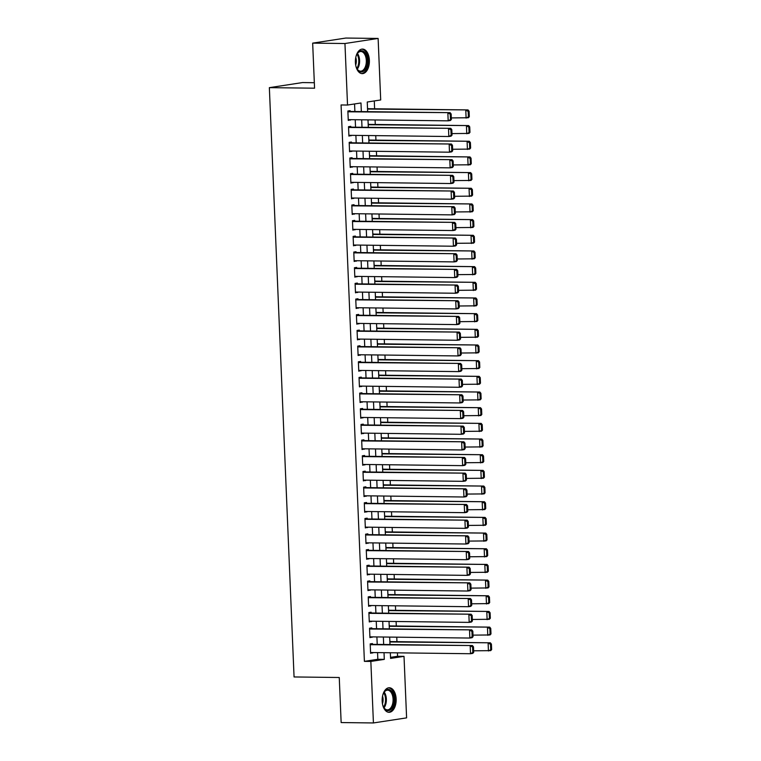 <?xml version="1.0" encoding="UTF-8"?>
<svg xmlns="http://www.w3.org/2000/svg" width="761" height="761" viewBox="0 0 761 761"><rect width="100%" height="100%" fill="white"/><g stroke="black" fill="none" stroke-linecap="round" stroke-linejoin="round"><path stroke-width="1.14" d="M382.165 701.109A12.271 7.011 -89.3 0 1 389.309 687.763A12.271 7.011 -89.3 0 1 396.148 698.969A12.271 7.011 -89.3 0 1 389.014 712.306A12.271 7.011 -89.3 0 1 382.165 701.109M355.397 62.421A12.271 7.011 -89.3 0 1 362.54 49.085A12.271 7.011 -89.3 0 1 369.38 60.281A12.271 7.011 -89.3 0 1 362.246 73.627A12.271 7.011 -89.3 0 1 355.397 62.421M314.322 82.711L302.526 82.569L269.356 87.648L294.06 676.957L339.254 677.499L341.147 722.56L373.423 722.95L370.845 661.433L384.295 659.378L384.02 652.681M269.356 87.648L314.559 88.19L312.666 43.13L345.836 38.05L378.122 38.44L380.7 99.957L367.249 102.012L367.658 111.667M390.526 657.352L397.565 656.277L397.423 652.843M396.947 641.675L396.766 637.176M396.291 626.008L396.11 621.499M395.634 610.332L395.444 605.832M394.978 594.655L394.788 590.155M394.322 578.988L394.131 574.479M393.665 563.311L393.475 558.812M393.009 547.635L392.819 543.135M392.353 531.968L392.162 527.459M391.696 516.291L391.506 511.792M391.04 500.614L390.85 496.115M390.383 484.947L390.193 480.438M389.727 469.271L389.537 464.771M389.071 453.604L388.881 449.095M388.414 437.927L388.224 433.418M387.758 422.25L387.568 417.751M387.102 406.583L386.911 402.074M386.445 390.907L386.255 386.407M385.779 375.23L385.599 370.731M385.123 359.563L384.942 355.054M384.467 343.886L384.276 339.387M383.81 328.21L383.62 323.71M383.154 312.543L382.964 308.034M382.498 296.866L382.307 292.367M381.841 281.19L381.651 276.69M381.185 265.522L380.995 261.013M380.529 249.846L380.338 245.346M379.872 234.179L379.682 229.67M379.216 218.502L379.026 213.993M378.559 202.826L378.369 198.326M377.903 187.158L377.713 182.65M377.247 171.482L377.056 166.982M376.59 155.805L376.4 151.306M375.934 140.138L375.744 135.629M375.278 124.462L375.087 119.962M374.612 108.785L374.288 100.937M397.565 656.277L404.015 656.353L406.602 717.87L373.423 722.95M372.471 644.348L372.443 643.559L370.198 643.901L370.597 653.309L372.823 652.548M371.815 628.672L371.787 627.882L369.542 628.234L369.941 637.632L372.167 636.881M371.159 612.995L371.13 612.215L368.885 612.557L369.285 621.956L371.511 621.204M370.502 597.328L370.474 596.538L368.229 596.881L368.628 606.289L370.845 605.528M369.846 581.651L369.817 580.871L367.573 581.214L367.972 590.612L370.188 589.861M369.19 565.975L369.161 565.195L366.916 565.537L367.316 574.945L369.532 574.184M368.533 550.308L368.505 549.518L366.26 549.861L366.659 559.268L368.876 558.507M367.877 534.631L367.848 533.851L365.603 534.193L365.993 543.592L368.219 542.84M367.221 518.954L367.192 518.174L364.947 518.517L365.337 527.925L367.563 527.164M366.564 503.287L366.536 502.498L364.291 502.84L364.681 512.248L366.907 511.487M365.908 487.611L365.87 486.831L363.634 487.173L364.024 496.572L366.25 495.82M365.251 471.934L365.213 471.154L362.978 471.497L363.368 480.904L365.594 480.143M364.595 456.267L364.557 455.478L362.322 455.829L362.712 465.228L364.938 464.476M363.939 440.59L363.901 439.81L361.665 440.153L362.055 449.551L364.281 448.8M363.282 424.923L363.244 424.134L361.009 424.476L361.399 433.884L363.625 433.123M362.626 409.247L362.588 408.467L360.353 408.809L360.743 418.208L362.968 417.456M361.97 393.57L361.932 392.79L359.696 393.133L360.086 402.54L362.312 401.779M361.313 377.903L361.275 377.114L359.03 377.456L359.43 386.864L361.656 386.103M360.647 362.226L360.619 361.446L358.374 361.789L358.773 371.187L360.999 370.436M359.991 346.55L359.963 345.77L357.718 346.112L358.117 355.52L360.343 354.759M359.335 330.883L359.306 330.093L357.061 330.436L357.461 339.844L359.687 339.083M358.678 315.206L358.65 314.426L356.405 314.769L356.804 324.167L359.021 323.415M358.022 299.53L357.993 298.75L355.748 299.092L356.148 308.5L358.364 307.739M357.366 283.863L357.337 283.073L355.092 283.415L355.492 292.823L357.708 292.072M356.709 268.186L356.681 267.406L354.436 267.748L354.835 277.147L357.052 276.395M356.053 252.509L356.024 251.729L353.779 252.072L354.169 261.48L356.395 260.719M355.397 236.842L355.368 236.053L353.123 236.405L353.513 245.803L355.739 245.052M354.74 221.166L354.712 220.386L352.467 220.728L352.857 230.126L355.083 229.375M354.084 205.499L354.046 204.709L351.81 205.051L352.2 214.459L354.426 213.698M353.427 189.822L353.389 189.042L351.154 189.384L351.544 198.783L353.77 198.031M352.771 174.145L352.733 173.365L350.498 173.708L350.888 183.116L353.114 182.355M352.115 158.478L352.077 157.689L349.841 158.031L350.231 167.439L352.457 166.678M351.458 142.802L351.42 142.022L349.185 142.364L349.575 151.762L351.801 151.011M350.802 127.125L350.764 126.345L348.528 126.687L348.919 136.095L351.144 135.334M368.067 108.709L367.506 108.005M368.733 124.385L368.162 123.682M369.389 140.053L368.819 139.358M370.046 155.729L369.475 155.025M370.702 171.406L370.131 170.702M371.358 187.073L370.788 186.378M372.015 202.749L371.444 202.046M372.671 218.426L372.1 217.722M373.328 234.093L372.757 233.399M373.984 249.77L373.413 249.066M374.64 265.446L374.07 264.742M375.297 281.113L374.726 280.409M375.953 296.79L375.382 296.086M376.609 312.457L376.039 311.763M377.266 328.134L376.705 327.43M377.922 343.81L377.361 343.106M378.578 359.477L378.017 358.783M379.235 375.154L378.674 374.45M379.891 390.831L379.33 390.127M380.557 406.498L379.986 405.803M381.213 422.174L380.643 421.47M381.87 437.851L381.299 437.147M382.526 453.518L381.955 452.814M383.183 469.195L382.612 468.491M383.839 484.871L383.268 484.167M384.495 500.538L383.925 499.834M385.152 516.215L384.581 515.511M385.808 531.882L385.237 531.188M386.464 547.559L385.894 546.855M387.121 563.235L386.55 562.531M387.777 578.902L387.206 578.208M388.433 594.579L387.863 593.875M389.09 610.255L388.529 609.551M389.746 625.923L389.185 625.228M389.841 640.895L390.403 641.599M361.342 111.591L360.98 102.973L347.53 105.037L341.071 104.961L364.395 661.357L377.837 659.292L377.561 652.605M377.218 644.405L376.904 636.938M376.562 628.729L376.248 621.261M375.905 613.052L375.592 605.585M375.249 597.385L374.935 589.918M374.583 581.708L374.279 574.241M373.927 566.032L373.622 558.564M373.27 550.365L372.957 542.897M372.614 534.688L372.3 527.221M371.958 519.012L371.644 511.544M371.301 503.344L370.988 495.877M370.645 487.668L370.331 480.201M369.989 471.991L369.675 464.533M369.332 456.324L369.018 448.857M368.676 440.648L368.362 433.18M368.02 424.98L367.706 417.513M367.363 409.304L367.049 401.837M366.707 393.627L366.393 386.16M366.051 377.96L365.737 370.493M365.394 362.284L365.08 354.816M364.738 346.607L364.424 339.14M364.081 330.94L363.768 323.473M363.425 315.263L363.111 307.796M362.759 299.587L362.455 292.129M362.103 283.92L361.798 276.452M361.446 268.243L361.133 260.776M360.79 252.566L360.476 245.109M360.134 236.899L359.82 229.432M359.477 221.223L359.163 213.755M358.821 205.556L358.507 198.088M358.165 189.879L357.851 182.412M357.508 174.202L357.194 166.735M356.852 158.535L356.538 151.068M356.196 142.859L355.882 135.391M355.539 127.182L355.225 119.715M354.883 111.515L354.569 103.962M350.146 111.458L350.108 110.668L347.872 111.011L348.262 120.419L350.488 119.658M312.666 43.13L344.952 43.52L378.122 38.44M364.395 661.357L370.845 661.433M347.53 105.037L344.952 43.52M383.668 644.481L383.363 637.014M383.011 628.805L382.707 621.337M382.355 613.128L382.041 605.67M381.699 597.461L381.385 589.994M381.042 581.785L380.728 574.317M380.386 566.108L380.072 558.65M379.729 550.441L379.416 542.973M379.073 534.764L378.759 527.297M378.417 519.097L378.103 511.63M377.76 503.421L377.446 495.953M377.104 487.744L376.79 480.277M376.448 472.077L376.134 464.61M375.791 456.4L375.477 448.933M375.135 440.724L374.821 433.256M374.479 425.057L374.165 417.589M373.822 409.38L373.508 401.913M373.166 393.703L372.852 386.246M372.51 378.036L372.196 370.569M371.844 362.36L371.539 354.892M371.187 346.693L370.873 339.225M370.531 331.016L370.217 323.549M369.875 315.339L369.561 307.872M369.218 299.672L368.904 292.205M368.562 283.996L368.248 276.528M367.905 268.319L367.592 260.852M367.249 252.652L366.935 245.185M366.593 236.975L366.279 229.508M365.936 221.299L365.622 213.841M365.28 205.632L364.966 198.164M364.624 189.955L364.31 182.488M363.967 174.279L363.653 166.821M363.311 158.611L362.997 151.144M362.655 142.935L362.341 135.468M361.998 127.268L361.684 119.8M390.336 652.757L390.574 658.417L404.015 656.353M368.001 119.877L368.314 127.344M368.657 135.544L368.971 143.011M369.313 151.22L369.627 158.688M369.97 166.897L370.284 174.355M370.626 182.564L370.94 190.031M371.282 198.241L371.596 205.708M371.939 213.917L372.253 221.375M372.595 229.584L372.909 237.052M373.251 245.261L373.565 252.728M373.908 260.928L374.222 268.395M374.574 276.604L374.878 284.072M375.23 292.281L375.544 299.748M375.886 307.948L376.2 315.415M376.543 323.625L376.857 331.092M377.199 339.301L377.513 346.769M377.856 354.968L378.169 362.436M378.512 370.645L378.826 378.112M379.168 386.322L379.482 393.779M379.825 401.989L380.139 409.456M380.481 417.665L380.795 425.133M381.137 433.332L381.451 440.8M381.794 449.009L382.108 456.476M382.45 464.686L382.764 472.153M383.106 480.353L383.42 487.82M383.763 496.029L384.077 503.497M384.419 511.706L384.733 519.173M385.076 527.373L385.389 534.84M385.741 543.05L386.046 550.517M386.398 558.726L386.702 566.184M387.054 574.393L387.368 581.861M387.71 590.07L388.024 597.537M388.367 605.746L388.681 613.204M389.023 621.414L389.337 628.881M389.68 637.09L389.993 644.557M377.837 659.292L384.295 659.378M348.243 120.048L350.507 120.076M348.899 135.724L351.163 135.753M349.556 151.391L351.82 151.42M350.212 167.068L352.476 167.097M350.878 182.745L353.133 182.764M351.534 198.412L353.789 198.44M352.191 214.088L354.445 214.117M352.847 229.765L355.102 229.784M353.504 245.432L355.758 245.461M354.16 261.109L356.414 261.137M354.816 276.776L357.071 276.804M355.473 292.452L357.727 292.481M356.129 308.129L358.383 308.157M356.785 323.796L359.04 323.825M357.442 339.473L359.696 339.501M358.098 355.149L360.353 355.178M358.754 370.816L361.009 370.845M359.411 386.493L361.675 386.521M360.067 402.169L362.331 402.189M360.724 417.837L362.987 417.865M361.38 433.513L363.644 433.542M362.036 449.19L364.3 449.209M362.702 464.857L364.957 464.885M363.358 480.533L365.613 480.562M364.015 496.201L366.269 496.229M364.671 511.877L366.926 511.906M365.328 527.554L367.582 527.582M365.984 543.221L368.238 543.249M366.64 558.897L368.895 558.926M367.297 574.574L369.551 574.603M367.953 590.241L370.207 590.27M368.609 605.918L370.864 605.946M369.266 621.594L371.52 621.613M369.922 637.261L372.177 637.29M370.578 652.938L372.833 652.967M347.901 111.8L450.093 112.657L347.882 111.429M451.378 119.448L450.417 120.495L448.181 120.837L447.849 112.999L450.246 114.093L450.483 119.582L451.378 119.448L451.149 113.96L450.246 114.093M348.224 119.639L448.181 120.837L450.483 119.582M450.093 112.657L451.149 113.96M469.309 116.699L469.08 111.211L468.177 111.353L468.405 116.833L469.309 116.699L468.348 117.755L451.311 117.917M367.544 109.07L468.025 109.917L367.534 108.699M468.405 116.833L466.103 118.098L465.78 110.259L468.177 111.353M469.08 111.211L468.025 109.917M355.958 56.628A10.616 6.069 -89.3 0 1 357.223 53.66A10.616 6.069 -89.3 0 1 363.577 51.406A10.616 6.069 -89.3 0 1 367.411 60.414A10.616 6.069 -89.3 0 1 363.863 70.944A10.616 6.069 -89.3 0 1 357.042 68.918A10.616 6.069 -89.3 0 1 355.844 65.922M356.88 68.623A9.836 5.622 90.7 0 0 360.59 71.163A9.836 5.622 90.7 0 0 366.317 60.471A9.836 5.622 90.7 0 0 360.828 51.501A9.836 5.622 90.7 0 0 357.061 53.955M355.777 57.427A7.743 4.423 -89.3 0 1 356.3 60.547A7.743 4.423 -89.3 0 1 355.682 65.113M361.418 73.532A12.195 6.963 90.7 0 0 368.305 60.281A12.195 6.963 90.7 0 0 361.713 49.161M382.726 695.316A10.616 6.069 -89.3 0 1 383.991 692.348A10.616 6.069 -89.3 0 1 384.714 691.321A10.616 6.069 -89.3 0 1 393.142 693.927A10.616 6.069 -89.3 0 1 391.535 708.719A10.616 6.069 -89.3 0 1 383.81 707.597A10.616 6.069 -89.3 0 1 382.612 704.6M383.649 707.302A9.836 5.622 90.7 0 0 387.359 709.851A9.836 5.622 90.7 0 0 390.64 708.072A9.836 5.622 90.7 0 0 392.866 697.095A9.836 5.622 90.7 0 0 387.596 690.179A9.836 5.622 90.7 0 0 384.324 691.958A9.836 5.622 90.7 0 0 383.829 692.634M382.545 696.115A7.743 4.423 -89.3 0 1 382.46 703.801M388.196 712.21A12.195 6.963 90.7 0 0 392.039 710.013A12.195 6.963 90.7 0 0 394.835 696.572A12.195 6.963 90.7 0 0 388.481 687.839M348.557 127.468L450.75 128.333L348.538 127.106M452.034 135.116L451.073 136.171L448.838 136.514L448.505 128.676L450.902 129.77L451.14 135.258L452.034 135.116L451.806 129.636L450.902 129.77M348.89 135.306L448.838 136.514L451.14 135.258M450.75 128.333L451.806 129.636M349.213 143.144L451.406 144.01L349.194 142.773M452.69 150.792L451.73 151.839L449.494 152.19L449.161 144.352L451.568 145.446L451.796 150.925L452.69 150.792L452.462 145.303L451.568 145.446M349.546 150.982L449.494 152.19L451.796 150.925M451.406 144.01L452.462 145.303M349.87 158.821L452.063 159.677L349.851 158.45M453.347 166.459L452.386 167.515L450.151 167.858L449.818 160.019L452.224 161.113L452.453 166.602L453.347 166.459L453.118 160.98L452.224 161.113M350.203 166.659L450.151 167.858L452.453 166.602M452.063 159.677L453.118 160.98M350.526 174.488L452.719 175.353L350.517 174.117M454.003 182.136L453.042 183.192L450.807 183.534L450.474 175.696L452.881 176.79L453.109 182.279L454.003 182.136L453.775 176.647L452.881 176.79M350.859 182.326L450.807 183.534L453.109 182.279M452.719 175.353L453.775 176.647M469.965 132.376L469.737 126.887L468.833 127.02L469.071 132.509L469.965 132.376L469.004 133.422L451.967 133.594M368.2 124.747L468.681 125.584L368.191 124.376M469.071 132.509L466.769 133.765L466.436 125.926L468.833 127.02M469.737 126.887L468.681 125.584M470.621 148.043L470.393 142.564L469.489 142.697L469.727 148.186L470.621 148.043L469.661 149.099L452.624 149.261M368.866 140.424L469.337 141.261L368.847 140.053M469.727 148.186L467.425 149.441L467.092 141.603L469.489 142.697M470.393 142.564L469.337 141.261M471.278 163.72L471.049 158.231L470.146 158.374L470.384 163.853L471.278 163.72L470.317 164.776L453.28 164.937M369.523 156.091L469.994 156.937L369.504 155.72M470.384 163.853L468.082 165.118L467.749 157.28L470.146 158.374M471.049 158.231L469.994 156.937M471.934 179.396L471.706 173.908L470.812 174.041L471.04 179.529L471.934 179.396L470.973 180.443L453.937 180.604M370.179 171.767L470.65 172.604L370.16 171.396M471.04 179.529L468.738 180.785L468.405 172.947L470.812 174.041M471.706 173.908L470.65 172.604M351.182 190.164L453.375 191.03L351.173 189.793M454.659 197.812L453.699 198.859L451.463 199.201L451.13 191.372L453.537 192.466L453.765 197.946L454.659 197.812L454.431 192.324L453.537 192.466M351.515 198.003L451.463 199.201L453.765 197.946M453.375 191.03L454.431 192.324M472.591 195.063L472.362 189.575L471.468 189.717L471.696 195.206L472.591 195.063L471.63 196.119L454.593 196.281M370.835 187.444L471.306 188.281L370.816 187.073M471.696 195.206L469.394 196.462L469.061 188.623L471.468 189.717M472.362 189.575L471.306 188.281M351.839 205.841L454.032 206.697L351.829 205.47M455.316 213.48L454.365 214.535L452.12 214.878L451.787 207.04L454.193 208.134L454.422 213.622L455.316 213.48L455.088 208L454.193 208.134M352.172 213.67L452.12 214.878L454.422 213.622M454.032 206.697L455.088 208M473.247 210.74L473.019 205.251L472.124 205.394L472.353 210.873L473.247 210.74L472.286 211.786L455.249 211.958M371.492 203.111L471.963 203.958L371.473 202.74M472.353 210.873L470.051 212.138L469.718 204.3L472.124 205.394M473.019 205.251L471.963 203.958M352.495 221.508L454.688 222.374L352.486 221.137M455.972 229.156L455.021 230.212L452.776 230.554L452.443 222.716L454.85 223.81L455.078 229.289L455.972 229.156L455.744 223.667L454.85 223.81M352.828 229.346L452.776 230.554L455.078 229.289M454.688 222.374L455.744 223.667M473.903 226.407L473.675 220.928L472.781 221.061L473.009 226.55L473.903 226.407L472.942 227.463L455.906 227.625M372.148 218.788L472.619 219.625L372.129 218.417M473.009 226.55L470.707 227.805L470.374 219.967L472.781 221.061M473.675 220.928L472.619 219.625M353.152 237.185L455.344 238.041L353.142 236.814M456.629 244.833L455.677 245.879L453.432 246.222L453.109 238.393L455.506 239.477L455.734 244.966L456.629 244.833L456.4 239.344L455.506 239.477M353.485 245.023L453.432 246.222L455.734 244.966M455.344 238.041L456.4 239.344M474.56 242.084L474.331 236.595L473.437 236.738L473.665 242.226L474.56 242.084L473.608 243.139L456.571 243.301M372.804 234.464L473.275 235.301L372.785 234.093M473.665 242.226L471.363 243.482L471.03 235.644L473.437 236.738M474.331 236.595L473.275 235.301M353.808 252.861L456.001 253.717L353.798 252.49M457.285 260.5L456.334 261.556L454.089 261.898L453.765 254.06L456.162 255.154L456.391 260.642L457.285 260.5L457.057 255.021L456.162 255.154M354.141 260.69L454.089 261.898L456.391 260.642M456.001 253.717L457.057 255.021M475.216 257.76L474.988 252.272L474.093 252.405L474.322 257.893L475.216 257.76L474.265 258.807L457.228 258.978M373.461 250.131L473.932 250.978L373.442 249.76M474.322 257.893L472.02 259.149L471.687 251.32L474.093 252.405M474.988 252.272L473.932 250.978M354.474 268.528L456.657 269.394L354.455 268.157M457.941 276.176L456.99 277.232L454.745 277.575L454.422 269.736L456.819 270.83L457.047 276.31L457.941 276.176L457.713 270.688L456.819 270.83M354.797 276.367L454.745 277.575L457.047 276.31M456.657 269.394L457.713 270.688M475.872 273.427L475.644 267.948L474.75 268.081L474.978 273.57L475.872 273.427L474.921 274.483L457.884 274.645M374.117 265.808L474.588 266.645L374.098 265.437M474.978 273.57L472.676 274.826L472.353 266.987L474.75 268.081M475.644 267.948L474.588 266.645M355.13 284.205L457.313 285.061L355.111 283.834M458.598 291.853L457.646 292.899L455.401 293.242L455.078 285.404L457.475 286.497L457.703 291.986L458.598 291.853L458.369 286.364L457.475 286.497M355.454 292.043L455.401 293.242L457.703 291.986M457.313 285.061L458.369 286.364M476.529 289.104L476.3 283.615L475.406 283.758L475.635 289.237L476.529 289.104L475.577 290.16L458.541 290.322M374.773 281.475L475.245 282.321L374.754 281.113M475.635 289.237L473.332 290.502L473.009 282.664L475.406 283.758M476.3 283.615L475.245 282.321M355.787 299.872L457.97 300.738L355.768 299.511M459.254 307.52L458.303 308.576L456.058 308.918L455.734 301.08L458.132 302.174L458.36 307.663L459.254 307.52L459.026 302.041L458.132 302.174M356.11 307.71L456.058 308.918L458.36 307.663M457.97 300.738L459.026 302.041M477.185 304.781L476.957 299.292L476.063 299.425L476.291 304.914L477.185 304.781L476.234 305.827L459.197 305.998M375.43 297.151L475.901 297.989L375.411 296.78M476.291 304.914L473.989 306.169L473.665 298.341L476.063 299.425M476.957 299.292L475.901 297.989M356.443 315.549L458.626 316.414L356.424 315.178M459.92 323.197L458.959 324.253L456.714 324.595L456.391 316.757L458.788 317.851L459.016 323.33L459.92 323.197L459.682 317.708L458.788 317.851M356.766 323.387L456.714 324.595L459.016 323.33M458.626 316.414L459.682 317.708M477.841 320.448L477.613 314.968L476.719 315.102L476.947 320.59L477.841 320.448L476.89 321.503L459.853 321.665M376.086 312.828L476.557 313.665L376.077 312.457M476.947 320.59L474.645 321.846L474.322 314.008L476.719 315.102M477.613 314.968L476.557 313.665M357.099 331.225L459.283 332.081L357.08 330.854M460.576 338.873L459.615 339.92L457.371 340.262L457.047 332.424L459.444 333.518L459.673 339.006L460.576 338.873L460.338 333.385L459.444 333.518M357.423 339.064L457.371 340.262L459.673 339.006M459.283 332.081L460.338 333.385M478.507 336.124L478.269 330.635L477.375 330.778L477.604 336.257L478.507 336.124L477.547 337.18L460.51 337.342M376.743 328.495L477.214 329.342L376.733 328.124M477.604 336.257L475.302 337.523L474.978 329.684L477.375 330.778M478.269 330.635L477.214 329.342M357.756 346.892L459.948 347.758L357.737 346.521M461.233 354.54L460.272 355.596L458.027 355.939L457.703 348.1L460.101 349.194L460.329 354.683L461.233 354.54L460.995 349.052L460.101 349.194M358.079 354.731L458.027 355.939L460.329 354.683M459.948 347.758L460.995 349.052M479.164 351.801L478.926 346.312L478.032 346.445L478.26 351.934L479.164 351.801L478.203 352.847L461.166 353.018M377.399 344.172L477.87 345.009L377.389 343.801M478.26 351.934L475.958 353.19L475.635 345.351L478.032 346.445M478.926 346.312L477.87 345.009M358.412 362.569L460.605 363.435L358.393 362.198M461.889 370.217L460.928 371.263L458.683 371.606L458.36 363.777L460.757 364.871L460.985 370.35L461.889 370.217L461.661 364.728L460.757 364.871M358.735 370.407L458.683 371.606L460.985 370.35M460.605 363.435L461.661 364.728M479.82 367.468L479.582 361.989L478.688 362.122L478.916 367.611L479.82 367.468L478.859 368.524L461.822 368.685M378.055 359.848L478.526 360.685L378.046 359.477M478.916 367.611L476.614 368.866L476.291 361.028L478.688 362.122M479.582 361.989L478.526 360.685M359.068 378.246L461.261 379.102L359.049 377.875M462.545 385.884L461.585 386.94L459.349 387.282L459.016 379.444L461.413 380.538L461.651 386.027L462.545 385.884L462.317 380.405L461.413 380.538M359.392 386.084L459.349 387.282L461.651 386.027M461.261 379.102L462.317 380.405M480.476 383.144L480.248 377.656L479.344 377.798L479.573 383.278L480.476 383.144L479.516 384.191L462.479 384.362M378.712 375.515L479.192 376.362L378.702 375.144M479.573 383.278L477.271 384.543L476.947 376.705L479.344 377.798M480.248 377.656L479.192 376.362M359.725 393.913L461.917 394.778L359.706 393.542M463.202 401.561L462.241 402.617L460.005 402.959L459.673 395.121L462.07 396.215L462.308 401.703L463.202 401.561L462.973 396.072L462.07 396.215M360.058 401.751L460.005 402.959L462.308 401.703M461.917 394.778L462.973 396.072M481.133 398.812L480.904 393.332L480.001 393.466L480.229 398.954L481.133 398.812L480.172 399.867L463.135 400.029M379.368 391.192L479.849 392.029L379.359 390.821M480.229 398.954L477.937 400.21L477.604 392.372L480.001 393.466M480.904 393.332L479.849 392.029M360.381 409.589L462.574 410.455L360.362 409.218M463.858 417.237L462.897 418.284L460.662 418.626L460.329 410.797L462.726 411.882L462.964 417.37L463.858 417.237L463.63 411.749L462.726 411.882M360.714 417.428L460.662 418.626L462.964 417.37M462.574 410.455L463.63 411.749M481.789 414.488L481.561 408.999L480.657 409.142L480.895 414.631L481.789 414.488L480.828 415.544L463.791 415.706M380.024 406.869L480.505 407.706L380.015 406.498M480.895 414.631L478.593 415.887L478.26 408.048L480.657 409.142M481.561 408.999L480.505 407.706M361.037 425.266L463.23 426.122L361.018 424.895M464.514 432.904L463.554 433.96L461.318 434.303L460.985 426.464L463.392 427.558L463.62 433.047L464.514 432.904L464.286 427.425L463.392 427.558M361.37 433.095L461.318 434.303L463.62 433.047M463.23 426.122L464.286 427.425M482.445 430.165L482.217 424.676L481.313 424.819L481.551 430.298L482.445 430.165L481.485 431.211L464.448 431.382M380.69 422.536L481.161 423.382L380.671 422.165M481.551 430.298L479.249 431.554L478.916 423.725L481.313 424.819M482.217 424.676L481.161 423.382M361.694 440.933L463.887 441.799L361.684 440.562M465.171 448.581L464.21 449.637L461.975 449.979L461.642 442.141L464.048 443.235L464.277 448.714L465.171 448.581L464.942 443.092L464.048 443.235M362.027 448.771L461.975 449.979L464.277 448.714M463.887 441.799L464.942 443.092M483.102 445.832L482.874 440.353L481.97 440.486L482.208 445.975L483.102 445.832L482.141 446.888L465.104 447.049M381.347 438.212L481.818 439.049L381.328 437.841M482.208 445.975L479.906 447.23L479.573 439.392L481.97 440.486M482.874 440.353L481.818 439.049M362.35 456.61L464.543 457.466L362.341 456.239M465.827 464.258L464.866 465.304L462.631 465.646L462.298 457.818L464.705 458.902L464.933 464.391L465.827 464.258L465.599 458.769L464.705 458.902M362.683 464.448L462.631 465.646L464.933 464.391M464.543 457.466L465.599 458.769M483.758 461.508L483.53 456.02L482.636 456.162L482.864 461.642L483.758 461.508L482.797 462.564L465.761 462.726M382.003 453.879L482.474 454.726L381.984 453.518M482.864 461.642L480.562 462.907L480.229 455.068L482.636 456.162M483.53 456.02L482.474 454.726M363.007 472.286L465.199 473.142L362.997 471.915M466.483 479.925L465.523 480.981L463.287 481.323L462.954 473.485L465.361 474.579L465.589 480.067L466.483 479.925L466.255 474.445L465.361 474.579M363.339 480.115L463.287 481.323L465.589 480.067M465.199 473.142L466.255 474.445M484.415 477.185L484.186 471.696L483.292 471.83L483.52 477.318L484.415 477.185L483.454 478.231L466.417 478.403M382.659 469.556L483.13 470.403L382.64 469.185M483.52 477.318L481.218 478.574L480.885 470.745L483.292 471.83M484.186 471.696L483.13 470.403M363.663 487.953L465.856 488.819L363.653 487.582M467.14 495.601L466.189 496.657L463.944 497L463.611 489.161L466.017 490.255L466.246 495.734L467.14 495.601L466.912 490.113L466.017 490.255M363.996 495.792L463.944 497L466.246 495.734M465.856 488.819L466.912 490.113M485.071 492.852L484.843 487.373L483.948 487.506L484.177 492.995L485.071 492.852L484.11 493.908L467.073 494.07M383.316 485.233L483.787 486.07L383.297 484.862M484.177 492.995L481.875 494.25L481.542 486.412L483.948 487.506M484.843 487.373L483.787 486.07M364.319 503.63L466.512 504.486L364.31 503.259M467.796 511.278L466.845 512.324L464.6 512.667L464.267 504.828L466.674 505.922L466.902 511.411L467.796 511.278L467.568 505.789L466.674 505.922M364.652 511.468L464.6 512.667L466.902 511.411M466.512 504.486L467.568 505.789M364.976 519.297L467.168 520.163L364.966 518.935M468.453 526.945L467.501 528.001L465.256 528.343L464.933 520.505L467.33 521.599L467.558 527.088L468.453 526.945L468.224 521.466L467.33 521.599M365.309 527.135L465.256 528.343L467.558 527.088M467.168 520.163L468.224 521.466M365.632 534.973L467.825 535.839L365.622 534.603M469.109 542.622L468.158 543.668L465.913 544.02L465.589 536.182L467.986 537.276L468.215 542.755L469.109 542.622L468.881 537.133L467.986 537.276M365.965 542.812L465.913 544.02L468.215 542.755M467.825 535.839L468.881 537.133M485.727 508.529L485.499 503.04L484.605 503.183L484.833 508.662L485.727 508.529L484.776 509.585L467.73 509.746M383.972 500.9L484.443 501.746L383.953 500.529M484.833 508.662L482.531 509.927L482.198 502.089L484.605 503.183M485.499 503.04L484.443 501.746M486.384 524.205L486.155 518.717L485.261 518.85L485.489 524.339L486.384 524.205L485.432 525.252L468.395 525.423M384.628 516.576L485.099 517.413L384.609 516.205M485.489 524.339L483.187 525.594L482.855 517.756L485.261 518.85M486.155 518.717L485.099 517.413M487.04 539.872L486.812 534.393L485.918 534.526L486.146 540.015L487.04 539.872L486.089 540.928L469.052 541.09M385.285 532.253L485.756 533.09L385.266 531.882M486.146 540.015L483.844 541.271L483.511 533.432L485.918 534.526M486.812 534.393L485.756 533.09M366.298 550.65L468.481 551.506L366.279 550.279M469.765 558.289L468.814 559.345L466.569 559.687L466.246 551.849L468.643 552.943L468.871 558.431L469.765 558.289L469.537 552.809L468.643 552.943M366.621 558.488L466.569 559.687L468.871 558.431M468.481 551.506L469.537 552.809M487.696 555.549L487.468 550.06L486.574 550.203L486.802 555.682L487.696 555.549L486.745 556.605L469.708 556.767M385.941 547.92L486.412 548.767L385.922 547.549M486.802 555.682L484.5 556.947L484.177 549.109L486.574 550.203M487.468 550.06L486.412 548.767M366.954 566.317L469.137 567.183L366.935 565.946M470.422 573.965L469.47 575.021L467.225 575.364L466.902 567.525L469.299 568.619L469.527 574.108L470.422 573.965L470.193 568.477L469.299 568.619M367.278 574.155L467.225 575.364L469.527 574.108M469.137 567.183L470.193 568.477M488.353 571.226L488.124 565.737L487.23 565.87L487.459 571.359L488.353 571.226L487.401 572.272L470.365 572.434M386.598 563.597L487.069 564.434L386.578 563.226M487.459 571.359L485.157 572.614L484.833 564.776L487.23 565.87M488.124 565.737L487.069 564.434M367.611 581.994L469.794 582.859L367.592 581.623M471.088 589.642L470.127 590.688L467.882 591.031L467.558 583.202L469.956 584.296L470.184 589.775L471.088 589.642L470.85 584.153L469.956 584.296M367.934 589.832L467.882 591.031L470.184 589.775M469.794 582.859L470.85 584.153M489.009 586.893L488.781 581.414L487.887 581.547L488.115 587.035L489.009 586.893L488.058 587.949L471.021 588.11M387.254 579.273L487.725 580.11L387.235 578.902M488.115 587.035L485.813 588.291L485.489 580.453L487.887 581.547M488.781 581.414L487.725 580.11M368.267 597.67L470.45 598.527L368.248 597.299M471.744 605.309L470.783 606.365L468.538 606.707L468.215 598.869L470.612 599.963L470.84 605.452L471.744 605.309L471.506 599.83L470.612 599.963M368.59 605.499L468.538 606.707L470.84 605.452M470.45 598.527L471.506 599.83M489.665 602.569L489.437 597.081L488.543 597.223L488.771 602.702L489.665 602.569L488.714 603.616L471.677 603.787M387.91 594.94L488.381 595.787L387.901 594.569M488.771 602.702L486.469 603.968L486.146 596.129L488.543 597.223M489.437 597.081L488.381 595.787M368.923 613.337L471.107 614.203L368.904 612.966M472.4 620.986L471.44 622.041L469.195 622.384L468.871 614.546L471.268 615.639L471.497 621.119L472.4 620.986L472.162 615.497L471.268 615.639M369.247 621.176L469.195 622.384L471.497 621.119M471.107 614.203L472.162 615.497M490.331 618.236L490.094 612.757L489.199 612.89L489.428 618.379L490.331 618.236L489.371 619.292L472.334 619.454M388.567 610.617L489.038 611.454L388.557 610.246M489.428 618.379L487.126 619.635L486.802 611.796L489.199 612.89M490.094 612.757L489.038 611.454M369.58 629.014L471.772 629.87L369.561 628.643M473.057 636.662L472.096 637.708L469.851 638.051L469.527 630.222L471.925 631.307L472.153 636.795L473.057 636.662L472.828 631.173L471.925 631.307M369.903 636.852L469.851 638.051L472.153 636.795M471.772 629.87L472.828 631.173M490.988 633.913L490.75 628.424L489.856 628.567L490.084 634.056L490.988 633.913L490.027 634.969L472.99 635.131M389.223 626.293L489.694 627.131L389.213 625.923M490.084 634.056L487.782 635.311L487.459 627.473L489.856 628.567M490.75 628.424L489.694 627.131M370.236 644.691L472.429 645.547L370.217 644.32M473.713 652.329L472.752 653.385L470.517 653.728L470.184 645.889L472.581 646.983L472.809 652.472L473.713 652.329L473.485 646.85L472.581 646.983M370.559 652.519L470.517 653.728L472.809 652.472M472.429 645.547L473.485 646.85M491.644 649.59L491.406 644.101L490.512 644.234L490.74 649.723L491.644 649.59L490.683 650.636L473.646 650.807M389.879 641.961L490.35 642.807L389.87 641.59M490.74 649.723L488.438 650.978L488.115 643.15L490.512 644.234M491.406 644.101L490.35 642.807M357.442 53.422A9.836 5.622 -89.3 0 1 359.582 60.395A9.836 5.622 -89.3 0 1 357.251 69.165M356.804 68.48A9.513 5.432 90.7 0 0 358.764 60.414A9.513 5.432 90.7 0 0 356.985 54.088M384.21 692.101A9.836 5.622 -89.3 0 1 384.02 707.854M383.582 707.169A9.513 5.432 90.7 0 0 383.753 692.776"/></g></svg>
